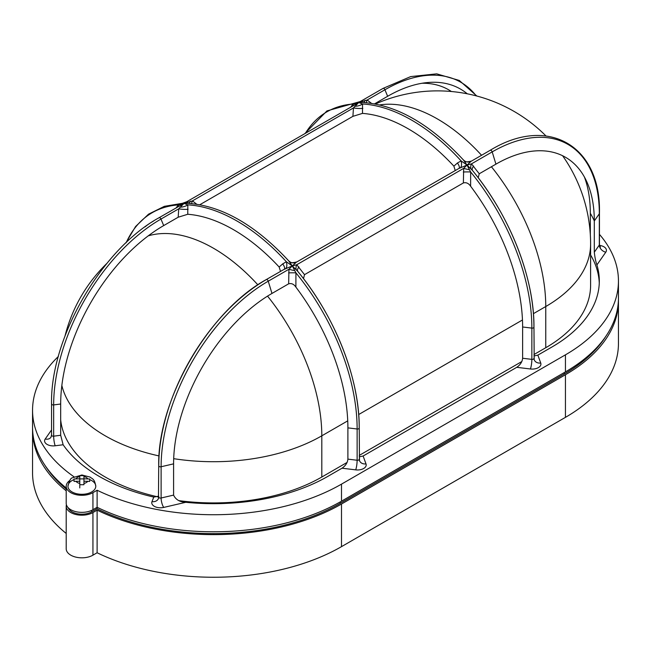 <?xml version="1.0" encoding="UTF-8"?>
<svg xmlns="http://www.w3.org/2000/svg" width="651" height="651" viewBox="0 0 651 651"><rect width="100%" height="100%" fill="white"/><g stroke="black" fill="none" stroke-linecap="round" stroke-linejoin="round"><path stroke-width="0.98" d="M74.035 479.616A13.923 8.04 0 0 0 67.948 486.264A13.923 8.04 0 0 0 81.863 494.296A13.923 8.04 0 0 0 95.787 486.264A13.923 8.04 0 0 0 89.7 479.616M83.955 475.71L83.955 478.802L89.7 478.99L89.7 481.398L83.955 481.219L83.955 484.718L79.78 484.718L79.78 487.941M83.955 475.669L79.78 475.669L79.78 478.802L74.035 478.99L74.035 481.398L79.78 481.219L79.78 484.629M66.207 490.83A180.978 104.486 180 0 1 32.55 430.14A180.978 104.486 180 0 1 32.566 428.716M66.402 504.737A15.665 9.041 0 0 0 66.207 506.152A15.665 9.041 0 0 0 75.874 514.51A15.665 9.041 0 0 0 92.938 512.549L92.938 555.173L97.113 552.764A180.978 104.486 0 0 0 341.498 546.645L565.442 417.356A180.978 104.486 0 0 0 618.45 343.468L618.45 300.843A180.978 104.486 180 0 1 565.442 374.732L565.442 417.356M565.442 374.732L341.498 504.02A180.978 104.486 180 0 1 97.113 510.14L92.938 512.549M618.434 299.427A180.978 104.486 180 0 1 618.45 300.843M45.065 465.481A179.237 103.485 0 0 0 66.207 489.08M68.225 507.756A13.923 8.04 0 0 0 77.851 513.851A13.923 8.04 0 0 0 91.71 511.841L97.015 508.773A179.237 103.485 0 0 0 340.27 503.313L564.214 374.016A179.237 103.485 0 0 0 605.935 336.185M92.938 555.173A15.665 9.041 180 0 1 75.874 557.134A15.665 9.041 180 0 1 66.207 548.777L66.207 506.152M32.55 430.14L32.55 472.764A180.978 104.486 0 0 0 66.207 533.454M97.113 510.14L97.113 552.764M97.015 508.773L97.015 507.357M66.207 487.981A180.978 104.486 180 0 1 32.55 427.3L32.55 410.252A180.978 104.486 0 0 0 74.051 476.825M66.207 486.264A15.665 9.041 180 0 0 75.874 494.614A15.665 9.041 180 0 0 92.938 492.652L97.113 490.244A180.978 104.486 0 0 0 341.498 484.132L565.442 354.836A180.978 104.486 0 0 0 618.45 280.955L618.45 298.003A180.978 104.486 180 0 1 565.442 371.884L341.498 501.18A180.978 104.486 180 0 1 97.113 507.3L92.938 509.709A15.665 9.041 0 0 1 75.874 511.67A15.665 9.041 0 0 1 66.207 503.313L66.207 486.264A15.665 9.041 180 0 1 69.795 480.503M58.362 356.471A180.978 104.486 0 0 0 32.55 410.252M97.113 490.244L97.113 507.3M618.45 280.955A180.978 104.486 0 0 0 599.449 234.352M590.319 225.01A180.978 104.486 0 0 0 589.31 224.09M533.958 355.959L537.848 355.137L551.91 347.024A161.839 93.435 0 0 0 599.311 280.955A161.839 93.435 0 0 0 596.91 264.924C595.779 261.865 594.908 257.625 594.306 252.214L599.327 245.012A1.741 1.001 0 0 0 599.449 244.638L600.434 247.144L599.636 246.819M359.23 456.839L363.12 456.017L516.748 367.319C520.287 364.918 522.248 361.891 522.623 358.245L531.859 359.368A1.741 1.001 0 0 0 533.454 359.1A1.741 1.001 0 0 0 533.958 358.392A1.741 1.001 0 0 0 533.926 358.18M288.8 260.961A6.958 6.77 122.5 0 0 296.238 262.329L292.275 265.933L295.928 272.842L295.888 287.099C293.886 284.145 291.469 283.055 288.645 283.82L271.972 293.446A139.135 80.333 -60 0 0 173.589 463.854L173.589 495.11C175.705 499.634 179.757 502.035 185.763 502.295A161.839 93.435 0 0 0 327.958 476.312L342.019 468.199C345.559 465.79 347.52 462.771 347.894 459.126L357.13 460.249A1.741 1.001 0 0 0 358.725 459.98A1.741 1.001 0 0 0 359.23 459.264A1.741 1.001 0 0 0 359.197 459.061M51.673 403.563A1.741 1.001 0 0 0 51.551 403.937A1.741 1.001 0 0 0 52.056 404.653A1.741 1.001 0 0 0 53.667 404.922L60.681 404.011L60.681 435.267L63.131 444.755A161.839 93.435 0 0 0 153.766 497.079L158.722 496.208M599.27 283.087A161.839 93.435 0 0 0 590.603 254.989M584.419 177.039A145.686 84.109 -60 0 1 590.319 213.308L590.319 234.653M288.645 283.82L288.954 269.237L292.275 265.933L296.758 264.737L304.522 274.657L463.374 182.947L463.683 168.357L467.003 165.061L471.487 163.857L479.25 173.776L495.924 164.15A139.135 80.333 -60 0 1 588.276 185.283A139.135 80.333 -60 0 1 594.306 220.958L594.306 252.214M295.888 287.099A161.839 93.435 60 0 1 347.894 427.87L347.894 459.126M463.528 160.081A6.958 6.77 122.5 0 0 470.966 161.448L467.003 165.061L470.657 171.962L470.616 186.219A161.839 93.435 60 0 1 522.623 326.989L522.623 358.245M533.958 354.543L545.758 347.732A153.131 88.414 0 0 0 590.603 285.219L590.603 244.011A153.131 88.414 180 0 1 545.758 306.531A153.131 88.414 -120 0 0 491.424 166.754M179.041 500.652A153.131 88.414 0 0 0 321.806 477.028L347.105 462.422M359.23 455.423L521.833 361.541M60.681 419.911A153.131 88.414 0 0 0 157.664 496.827M522.623 326.989L531.859 328.112A1.741 1.001 0 0 0 533.454 327.844A1.741 1.001 0 0 0 533.958 327.127C534.349 277.896 509.871 215.652 472.39 170.367L467.003 165.061L458.564 168.601M297.987 271.654A169.748 98 60 0 1 359.197 427.797A1.741 1.001 180 0 1 359.23 428.008C359.629 378.776 335.143 316.532 297.662 271.247L292.275 265.933L283.836 269.481M145.035 226.874A161.839 93.435 60 0 1 152.546 221.641A161.839 93.435 60 0 1 153.343 221.194M60.681 404.011A145.686 84.109 -60 0 1 163.694 225.588L178.179 217.222L178.74 208.808L183.997 203.421L187.83 204.862L187.765 214.269L178.179 217.222M187.765 214.269A161.839 93.435 60 0 1 279.157 267.032L282.713 263.875L286.383 261.759L292.275 265.933L288.653 260.799C254.785 224.392 220.876 205.228 186.91 203.299L183.997 203.421L159.072 217.711A1.741 1.001 60 0 1 160.976 219.061L178.74 208.808A6.958 1.123 -176.2 0 0 188.106 209.256M280.5 271.361L279.157 267.032M304.522 274.657L303.504 278.636M470.616 186.219C468.614 183.273 466.197 182.182 463.374 182.947M479.25 173.776L478.233 177.764M374.61 103.81L387.638 96.291A145.686 84.109 -60 0 1 431.165 82.303A145.686 84.109 -60 0 1 467.272 93.801M199.881 204.691L352.907 116.342L353.469 107.928L358.725 102.541L362.558 103.989L362.493 113.388L352.907 116.342M362.493 113.388A161.839 93.435 60 0 1 453.885 166.16L457.441 163.002L461.103 160.887L467.003 165.061L463.374 159.918C429.514 123.511 395.605 104.347 361.639 102.419L358.725 102.541L367.164 100.018A6.958 3.231 -52.3 0 0 366.375 102.695M455.228 170.481L453.885 166.16M362.046 100.669L185.568 202.412L183.997 203.421L192.436 200.899A6.958 3.231 -52.3 0 0 191.646 203.576M421.994 83.263A139.135 80.333 -60 0 1 451.371 91.506M187.317 201.55L182.426 203.307L164.361 206.334L148.558 214.155L135.579 226.507L125.846 242.953M176.169 207.84L178.284 204.919L183.997 203.421L182.426 203.307M350.897 106.959L353.013 104.038L358.725 102.541L357.155 102.427L326.94 110.914L304.945 133.488M79.78 481.219L79.78 478.802M83.955 478.9L79.78 478.9M83.955 481.219L83.955 478.802M463.325 172.01A6.958 0.488 -179.8 0 1 470.657 171.962A169.748 98 60 0 1 531.859 328.112L531.859 359.368A6.958 1.172 -83.1 0 1 530.427 368.987L516.748 367.319M296.343 269.734A6.958 4.118 126.5 0 1 296.758 264.737L463.683 168.357A6.958 0.741 -168 0 0 469.517 169.756M495.924 164.15L492.197 151.895L471.487 163.857A6.958 4.118 -53.5 0 0 471.072 168.861M473.627 166.062A6.958 3.458 -36.7 0 0 472.577 170.611M457.441 163.002A6.958 2.482 -131.4 0 1 459.158 168.21M354.762 106.268A6.958 3.076 167.4 0 0 362.558 103.989A169.748 98 60 0 1 461.103 160.887A6.958 2.962 -106.8 0 1 460.656 167.405M196.651 204.162L192.436 200.899L353.469 107.928A6.958 1.123 -176.2 0 0 362.835 108.375M365.073 100.311A6.958 0.732 -60.6 0 0 364.21 102.532M305.465 133.186A169.748 98 60 0 1 353.013 104.038A6.958 3.418 -143.5 0 1 353.485 105.462M354.657 103.444A6.958 1.774 -137.9 0 1 355.015 104.583M180.034 207.148A6.958 3.076 167.4 0 0 187.83 204.862A169.748 98 60 0 1 286.383 261.759A6.958 2.962 73.2 0 1 285.927 268.277M190.344 201.192A6.958 0.732 -60.6 0 0 189.482 203.413M126.237 242.579A169.748 98 60 0 1 178.284 204.919A6.958 3.418 -143.5 0 1 178.756 206.343M179.928 204.324A6.958 1.774 -137.9 0 1 180.286 205.456M284.43 269.091A6.958 2.482 48.6 0 0 282.713 263.875M297.849 271.483A6.958 3.458 143.3 0 1 298.907 266.943M288.596 272.891A6.958 0.488 -179.8 0 1 295.928 272.842A169.748 98 60 0 1 357.13 428.993L357.13 460.249A6.958 1.172 -83.1 0 1 355.698 469.867L342.019 468.199M271.972 293.446L268.245 281.191L288.954 269.237A6.958 0.741 -168 0 0 294.789 270.637M51.673 434.827A1.741 1.001 0 0 0 51.551 435.202A1.741 1.001 0 0 0 52.056 435.91A1.741 1.001 0 0 0 53.667 436.178A6.958 1.253 -97.4 0 0 55.205 445.78A8.699 5.021 180 0 1 47.132 444.438A8.699 5.021 180 0 1 45.22 439.01L51.551 429.929M158.771 496.859A1.741 1.001 0 0 0 158.722 497.079A1.741 1.001 0 0 0 159.235 497.787A1.741 1.001 0 0 0 161.114 498.007A6.958 2.124 -103.1 0 0 163.718 507.422A8.699 5.021 180 0 1 154.311 506.315A8.699 5.021 180 0 1 151.976 501.652L153.766 497.079M83.955 483.416A6.266 3.613 0 0 0 87.771 481.219M75.955 481.219A6.266 3.613 0 0 0 79.78 483.416M163.694 225.588L160.976 219.061A151.756 87.616 -60 0 0 53.667 404.922L53.667 436.178L60.681 435.267M359.214 459.427A6.958 5.558 159.9 0 0 359.466 460.615L359.23 428.008A1.741 1.001 180 0 1 358.725 428.716A1.741 1.001 180 0 1 357.13 428.993L347.894 427.87M533.934 358.555A6.958 5.558 159.9 0 0 534.194 359.743L533.958 327.127A1.741 1.001 0 0 0 533.926 326.924A169.748 98 60 0 0 472.716 170.774M173.589 463.854L161.114 466.751A1.741 1.001 180 0 1 159.235 466.531A1.741 1.001 180 0 1 158.722 465.823A1.741 1.001 180 0 1 158.771 465.595A151.756 87.616 -60 0 1 266.072 279.735A1.741 1.001 -120 0 1 266.243 279.588L284.275 269.262M158.754 497.25A6.958 5.542 21.3 0 1 158.462 498.503L158.722 465.823C157.29 400.178 208.678 311.162 266.243 279.588A1.741 1.001 -120 0 1 268.245 281.191A151.504 87.47 -60 0 0 161.114 466.751L161.114 498.007L173.589 495.11M341.498 504.02L341.498 546.645M91.71 511.841L91.71 510.343M340.27 503.313L340.27 501.888M564.214 374.016L564.214 372.6M92.938 492.652L92.938 509.709M341.498 484.132L341.498 501.18M565.442 354.836L565.442 371.884M599.53 245.403A8.699 5.021 180 0 1 605.78 252.197L596.91 264.924M537.848 355.137L540.737 363.038A8.699 5.021 180 0 1 530.427 368.987M363.12 456.017L366.008 463.911A8.699 5.021 180 0 1 355.698 469.867M185.763 502.295L163.718 507.422M63.131 444.755L55.205 445.78M590.319 213.308A161.839 93.435 180 0 1 594.306 220.958L599.327 213.756L599.327 245.012A6.958 5.273 34.9 0 0 605.78 252.197M379.745 104.901A153.131 88.414 60 0 1 437.472 118.978A153.131 88.414 -120 0 1 481.569 155.272M148.216 235.865A153.131 88.414 60 0 1 213.528 248.275A153.131 88.414 60 0 1 257.845 284.812M267.537 296.124A153.131 88.414 60 0 1 321.806 435.82A153.131 88.414 180 0 1 173.695 458.67M159.056 455.936A153.131 88.414 180 0 1 61.845 385.465M545.758 347.732L545.758 306.531L533.421 313.652M522.468 319.975L358.693 414.524M347.74 420.855L321.806 435.82L321.806 477.028M464.651 160.992C464.684 162.115 466.987 162.132 471.576 161.041L490.195 150.291C547.922 114.877 601.255 145.669 599.449 213.373A1.741 1.001 0 0 1 599.327 213.756A151.504 87.47 -60 0 0 492.197 151.895A1.741 1.001 -120 0 0 490.195 150.291A1.741 1.001 -120 0 0 490.024 150.438M371.379 103.281L367.164 100.018L384.928 89.765L387.638 96.291M382.755 88.715A1.741 1.001 60 0 1 383.016 88.414A1.741 1.001 60 0 1 384.928 89.765A151.756 87.616 -60 0 1 476.231 95.868M158.803 218.004A1.741 1.001 60 0 1 159.072 217.711C101.499 249.284 50.111 338.3 51.551 403.937L51.551 435.202L50.924 437.301A6.958 5.273 34.9 0 1 45.22 439.01M87.771 478.802A6.266 3.613 0 0 0 83.955 476.597M79.78 476.597A6.266 3.613 0 0 0 75.955 478.802M534.194 359.743A6.958 5.558 159.9 0 0 540.737 363.038M359.466 460.615A6.958 5.558 159.9 0 0 366.008 463.911M158.462 498.503A6.958 5.542 21.3 0 1 151.976 501.652M590.603 244.011A153.131 153.131 0 0 0 562.594 155.727M545.945 135.921A153.131 153.131 0 0 0 375.497 103.981M106.894 263.403A153.131 153.131 0 0 0 65.027 335.908M289.923 261.865C289.955 262.988 292.258 263.012 296.848 261.922L459.004 168.389M599.449 213.373L599.449 244.638M357.155 102.427L360.296 101.532L383.016 88.414L410.7 76.59L436.707 73.848L459.313 80.464L476.841 96.022M95.787 486.264C94.444 478.428 92.328 479.103 90.172 477.102L81.904 474.986L72.53 477.769C70.723 477.989 69.201 480.812 67.948 486.264M464.765 161.057L463.382 159.918M290.037 261.938L288.653 260.799"/></g></svg>
